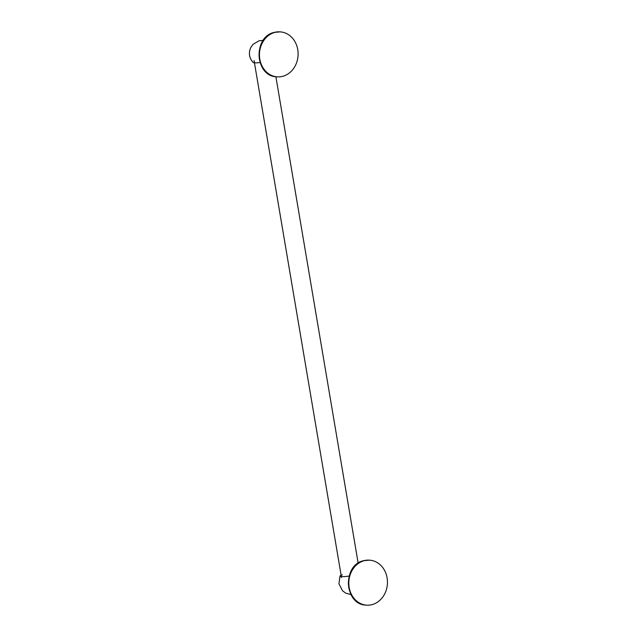 <?xml version="1.0" encoding="UTF-8"?>
<svg xmlns="http://www.w3.org/2000/svg" width="637" height="637" viewBox="0 0 637 637"><rect width="100%" height="100%" fill="white"/><g stroke="black" fill="none" stroke-linecap="round" stroke-linejoin="round"><path stroke-width="0.96" d="M275.057 32.352A22.534 19.317 -86.4 0 1 280.192 31.874A22.534 19.317 -86.4 0 1 298.076 52.568A22.534 19.317 -86.4 0 1 282.502 76.376A22.534 19.317 -86.4 0 1 277.366 76.854A22.534 19.317 -86.4 0 1 259.482 56.16A22.534 19.317 -86.4 0 1 275.057 32.352M259.984 62.569A10.67 1.449 170.4 0 1 254.641 62.84A10.67 1.449 170.4 0 1 253.168 62.49C249.21 58.071 248.39 53.134 250.691 47.671L252.985 44.367L259.219 40.728L263.2 40.362M342.34 574.813A10.67 1.449 -9.6 0 0 340.023 576.015A10.67 1.449 -9.6 0 0 339.999 576.159A10.67 1.449 -9.6 0 0 341.536 576.636A10.67 1.449 -9.6 0 0 349.06 576.079M371.857 604.672A22.534 19.317 -86.4 0 1 366.721 605.15A22.534 19.317 -86.4 0 1 348.837 584.455A22.534 19.317 -86.4 0 1 364.412 560.648A22.534 19.317 -86.4 0 1 369.548 560.17A22.534 19.317 -86.4 0 1 387.431 580.864A22.534 19.317 -86.4 0 1 371.857 604.672M277.167 76.838A22.534 19.317 -86.4 0 1 276.968 76.83A22.534 19.317 -86.4 0 1 259.092 56.136A22.534 19.317 -86.4 0 1 274.658 32.328A22.534 19.317 -86.4 0 1 279.794 31.85A22.534 19.317 -86.4 0 1 279.993 31.866M366.522 605.134A22.534 19.317 -86.4 0 1 366.323 605.126A22.534 19.317 -86.4 0 1 348.447 584.432A22.534 19.317 -86.4 0 1 364.014 560.624A22.534 19.317 -86.4 0 1 369.149 560.146A22.534 19.317 -86.4 0 1 369.349 560.162M277.366 76.854L276.968 76.83C254.76 76.679 252.658 36.492 274.499 32.344L280.192 31.874M275.885 76.727L358.161 563.164M254.067 60.539L341.52 577.56M340.023 576.015L338.932 583.826L342.563 590.825L345.811 593.19L350.923 594.6M369.548 560.17L363.854 560.64C342.013 564.788 344.115 604.975 366.323 605.126L366.721 605.15"/></g></svg>
